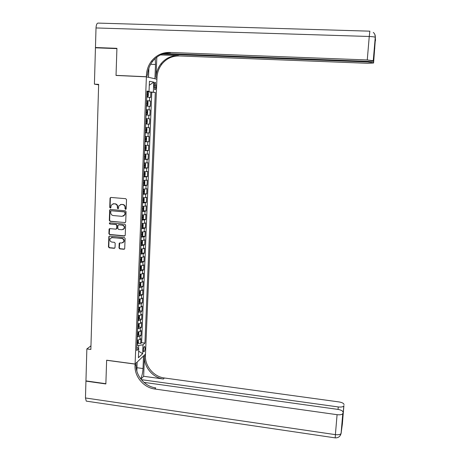 <?xml version="1.0" encoding="UTF-8"?>
<svg xmlns="http://www.w3.org/2000/svg" width="461" height="461" viewBox="0 0 461 461"><rect width="100%" height="100%" fill="white"/><g stroke="black" fill="none" stroke-linecap="round" stroke-linejoin="round"><path stroke-width="0.69" d="M125.588 209.392L126.187 208.839L126.521 199.619L125.726 198.685L110.888 197.446L110.041 198.242L109.741 207.41L110.294 208.067L110.819 207.767L111.228 205.151L113.642 203.791L114.87 203.895C116.46 204.2 117.307 205.197 117.411 206.885L117.365 208.072L117.924 208.729L118.46 208.412L118.834 205.865L121.295 204.442L122.528 204.546C124.124 204.851 124.971 205.854 125.075 207.548L125.029 208.735L125.588 209.392M120.552 204.488L122.845 204.454C124.441 204.759 125.288 205.756 125.386 207.45L125.346 208.637L125.945 209.294M110.807 197.441L110.369 198.155L110.07 207.317L110.646 207.969M112.933 203.831L115.198 203.802C116.783 204.108 117.63 205.105 117.734 206.787L117.688 207.974L118.281 208.631M145.088 348.332L144.737 346.511C144.045 346.476 143.584 347.629 143.342 349.957L143.688 351.778C144.385 351.806 144.846 350.66 145.088 348.332M118.99 247.937L119.779 248.871L123.905 249.28L124.695 248.796L125.121 238.446L124.326 237.513L109.62 236.107L108.859 236.551L108.456 246.894L109.24 247.822L114.195 248.318L115.037 247.545L115.181 243.258L114.397 242.33L111.931 242.088C110.208 241.604 109.574 240.481 110.035 238.729L112.086 237.536L121.762 238.47C123.456 238.925 124.101 240.02 123.709 241.748L121.6 243.028L119.987 242.872L119.209 243.339L118.99 247.937L119.307 247.793L120.096 248.721L124.453 249.119M94.413 84.15L95.444 47.806L116.915 48.612L116.028 75.454L146.391 76.843L135.096 364.023L106.641 360.208L105.863 383.708L85.948 380.89L86.858 348.931L90.852 349.455L98.648 84.357L94.413 84.15L98.631 84.818M124.862 222.68L125.715 221.891L126.084 211.714L125.288 210.775L110.49 209.484L109.649 210.274L109.315 220.404L110.104 221.338L125.346 222.559M125.599 225.118L125.236 235.237L124.384 236.015L109.672 234.62L108.882 233.687L109.107 229.042L109.868 228.604L115.826 229.163L116.673 228.379L116.771 225.51L115.982 224.582L109.77 224.011L109.28 223.112L109.81 222.813L124.81 224.184L125.599 225.118M138.219 343.168L140.686 343.48L140.882 338.651L139.862 339.538L139.994 336.294L137.263 336.939M138.525 335.107L141.008 335.418L141.204 330.572L140.19 331.424L140.317 328.174L137.585 328.785M138.83 327.022L141.337 327.333L141.533 322.464L140.513 323.288L140.645 320.02L137.914 320.608M139.141 318.908L141.665 319.214L141.861 314.327L140.841 315.117L140.974 311.838L138.237 312.397M139.453 310.766L141.994 311.066L142.19 306.162L141.17 306.917L141.302 303.632L138.565 304.156M139.758 302.595L142.322 302.889L142.524 297.967L141.504 298.688L141.636 295.392L138.888 295.887M140.069 294.389L142.656 294.683L142.852 289.744L141.832 290.43L141.965 287.122L139.216 287.589M140.38 286.16L142.985 286.448L143.187 281.492L142.167 282.144L142.299 278.819L139.545 279.262M140.691 277.897L143.319 278.179L143.521 273.206L142.501 273.828L142.633 270.492L139.879 270.901M141.003 269.604L143.653 269.887L143.855 264.891L142.835 265.478L142.968 262.13L140.207 262.511M141.314 261.283L143.993 261.56L144.195 256.552L143.175 257.1L143.308 253.74L140.542 254.092M141.625 252.933L144.328 253.204L144.529 248.174L143.509 248.692L143.648 245.321L140.876 245.638M141.942 244.555L144.668 244.82L144.869 239.772L143.849 240.25L143.982 236.868L141.21 237.156M142.253 236.141L145.008 236.401L145.209 231.336L144.189 231.779L144.328 228.385L141.55 228.639M142.57 227.699L145.348 227.953L145.555 222.87L144.529 223.28L144.668 219.868L141.89 220.099M142.881 219.229L145.688 219.476L145.895 214.377L144.875 214.745L145.008 211.322L142.224 211.518M143.198 210.723L146.033 210.971L146.241 205.848L145.215 206.182L145.353 202.748L142.57 202.909M143.509 202.189L146.379 202.431L146.586 197.291L145.561 197.585L145.699 194.139L142.91 194.271M142.933 193.729L146.725 193.856L146.932 188.699L145.906 188.958L146.045 185.501L143.25 185.599M144.045 185.017L147.071 185.253L147.284 180.078L146.258 180.303L146.396 176.828L143.596 176.897M144.028 176.361L147.422 176.621L147.629 171.423L146.604 171.607L146.748 168.121L143.941 168.156M143.959 167.671L147.768 167.954L147.981 162.739L146.955 162.889L147.094 159.385L144.287 159.391M144.305 158.987L148.119 159.258L148.333 154.02L147.307 154.13L147.451 150.62L144.639 150.586M144.65 150.263L148.477 150.522L148.684 145.273L147.658 145.342L147.802 141.815L144.984 141.752M144.996 141.51L148.828 141.763L149.041 136.491L148.016 136.519L148.154 132.981L145.336 132.883M145.342 132.728L149.185 132.964L149.399 127.674L148.367 127.668L148.511 124.113L145.688 123.98M145.693 123.905L149.537 124.136L149.756 118.823L148.724 118.777L148.868 115.215L146.045 115.048M148.868 115.215L149.9 115.279L150.113 109.943L146.252 109.73M146.258 109.672L149.087 109.856L149.226 106.278L150.257 106.382L150.47 101.028L146.61 100.682M146.604 100.826L150.47 101.028M154.239 84.893L154.74 89.739C155.334 89.964 155.709 89.117 155.87 87.198L155.369 82.358C154.775 82.127 154.4 82.974 154.239 84.893M146.391 76.843L156.913 79.206L145.497 354.071L135.096 364.023M140.686 343.48L141.608 342.656L144.938 343.076L155.294 92.413L146.967 91.647M144.938 343.076L143.019 344.816L142.656 353.696L138.386 357.724L138.749 348.695L136.727 350.533L146.996 91.047L149.036 91.382L149.445 81.257L153.767 82.156L153.357 92.091M141.608 342.656L151.767 92.235L150.833 92.079L150.614 97.455L146.754 97.075M149.087 109.856L150.113 109.943M149.537 124.136L148.511 124.113M149.185 132.964L148.154 132.981M148.828 141.763L147.802 141.815M148.477 150.522L147.451 150.62M148.119 159.258L147.094 159.385M147.768 167.954L146.748 168.121M147.422 176.621L146.396 176.828M147.071 185.253L146.045 185.501M146.725 193.856L145.699 194.139M146.379 202.431L145.353 202.748M146.033 210.971L145.008 211.322M145.688 219.476L144.668 219.868M145.348 227.953L144.328 228.385M145.008 236.401L143.982 236.868M144.668 244.82L143.648 245.321M144.328 253.204L143.308 253.74M143.993 261.56L142.968 262.13M143.653 269.887L142.633 270.492M143.319 278.179L142.299 278.819M142.985 286.448L141.965 287.122M142.656 294.683L141.636 295.392M142.322 302.889L141.302 303.632M141.994 311.066L140.974 311.838M141.665 319.214L140.645 320.02M141.337 327.333L140.317 328.174M141.008 335.418L139.994 336.294M138.577 348.579L138.703 345.416L136.94 345.185M148.84 91.739L148.851 91.387M90.955 345.865L86.858 348.931M146.961 91.889L150.833 92.079M151.767 92.235L155.294 92.413M146.978 91.399L149.036 91.382M149.226 106.278L146.396 106.082M145.901 118.627L148.724 118.777M145.549 127.547L148.367 127.668M145.198 136.433L148.016 136.519M144.846 145.29L147.658 145.342M144.5 154.112L147.307 154.13M144.149 162.9L146.955 162.889M143.803 171.659L146.604 171.607M143.457 180.378L146.258 180.303M143.117 189.073L145.906 188.958M142.772 197.729L145.561 197.585M142.432 206.361L145.215 206.182M142.092 214.953L144.875 214.745M141.752 223.516L144.529 223.28M141.418 232.05L144.189 231.779M140.899 245.033L141.775 244.86L142.374 243.748L142.478 241.218L141.942 240.636L141.078 240.556L143.849 240.25M140.743 249.021L143.509 248.692M140.409 257.463L143.175 257.1M140.075 265.87L142.835 265.478M139.746 274.249L142.501 273.828M139.418 282.593L142.167 282.144M139.084 290.914L141.832 290.43M138.761 299.201L141.504 298.688M138.433 307.458L141.17 306.917M138.104 315.681L140.841 315.117M137.781 323.881L140.513 323.288M137.459 332.053L140.19 331.424M138.749 348.695L136.854 347.387M137.136 340.189L139.862 339.538M138.703 345.416L143.019 344.816M149.283 85.262L153.767 82.156M142.656 353.696L138.646 351.196M110.381 209.484L109.977 210.176L109.649 220.295L110.433 221.222L125.173 222.565M124.896 212.561L124.337 211.904L111.355 210.769L110.824 211.069L110.721 212.567C110.824 214.25 111.666 215.247 113.25 215.552L122.113 216.342L124.608 214.855L125.208 212.458L124.337 211.904M111.326 210.769L124.654 211.806M123.283 216.163L124.925 214.745L125.162 213.708L124.85 213.812M125.208 212.458L125.162 213.708M109.706 228.604L109.217 233.56L110 234.488L124.902 235.876M116.322 229.036L116.996 228.258L117.094 225.394L116.305 224.461L109.77 224.011M109.764 222.807L110.104 223.896M122.032 229.739L124.13 228.477C124.551 226.72 123.905 225.613 122.194 225.152L118.765 224.835L117.918 225.619L117.82 228.489L118.61 229.422L122.032 229.739M123.127 229.543L124.441 228.356C124.868 226.605 124.222 225.498 122.511 225.031L122.194 225.152M118.598 224.835L122.511 225.031M119.774 242.884L119.307 247.793M122.782 242.791L124.021 241.61C124.418 239.881 123.773 238.792 122.079 238.331L121.762 238.47M111.297 237.617L122.079 238.331M109.441 236.113L109.113 236.752L108.784 246.756L109.568 247.678L114.731 248.162M146.771 96.695L147.664 96.741L148.269 95.923L148.373 93.226L147.843 92.24L146.95 92.148M147.664 96.741L146.771 96.654M147.457 93.911L146.88 93.86L147.52 93.929L147.411 94.995L146.84 94.943M374.856 34.466L375.358 37.427L373.347 60.743L367.261 59.953L369.255 36.482C372.471 36.615 374.476 36.886 375.266 37.301L375.519 40.482M369.86 31.169L369.255 36.482L96.015 27.948L95.456 47.529L116.921 48.33L116.034 75.362L116.616 75.483M154.418 78.647L154.931 78.67L155.513 64.505L155.201 58.535M154.931 78.67L156.919 79.119L156.982 77.598C157.23 72.59 158.849 68.13 161.834 64.2C166.386 58.616 172.149 55.862 179.133 55.942L367.89 63.29L373.577 62.996L375.41 38.707M156.832 57.17L155.997 77.367C156.25 72.342 157.875 67.859 160.872 63.912C165.436 58.305 171.227 55.539 178.24 55.614L160.486 54.928M116.034 75.362L146.391 76.751L146.454 75.155C146.707 69.916 148.384 65.237 151.496 61.117C156.233 55.262 162.243 52.37 169.539 52.439L367.261 59.953M146.391 76.751L148.534 77.229L148.891 68.188M164.162 53.534L367.521 61.342C371.093 61.446 373.041 61.336 373.375 61.019L374.672 45.996L373.577 62.996M373.548 62.736L367.642 61.981L367.699 61.348M162.491 54.07L367.642 61.981M96.015 27.948C96.245 24.571 97.012 22.958 98.32 23.102L369.826 31.169M95.456 47.529L96.574 47.852M148.01 77.206L148.534 77.229M156.412 79.096L156.919 79.119M146.454 75.155L147.52 75.402C147.774 70.187 149.445 65.531 152.545 61.428C157.259 55.602 163.252 52.721 170.512 52.796L169.539 52.439M374.816 48.1L374.395 49.177M141.32 379.651L338.259 406.942C341.134 407.253 342.984 406.93 343.802 405.962L342.379 423.924L341.065 433.513C340.212 434.596 338.316 434.971 335.389 434.637L337.083 414.687C340.028 415.009 341.929 414.664 342.777 413.65L341.192 433.144L340.011 435.864M86.841 401.208L86.259 401.122L85.458 397.97L85.942 381.132L105.857 383.95L106.635 360.289L135.096 364.104L135.038 365.515C134.387 376.533 143.711 387.661 154.758 389.003L337.083 414.687M140.72 378.884C142.023 375.963 142.789 372.511 143.014 368.541L143.527 356.036L145.497 354.152L145.44 355.506C144.789 366.08 153.732 376.735 164.341 377.98L339.019 401.929C342.206 402.482 343.877 403.392 344.044 404.654M137.13 362.075L136.848 371.036M137.205 362.087L135.096 364.104M143.648 376.285L144.466 356.439C143.815 367.06 152.793 377.755 163.442 379.011L143.648 376.285L140.91 379.138M342.569 417.724L342.828 418.196L341.935 425.088L342.903 413.304M343.042 412.255C342.875 410.924 341.157 409.967 337.89 409.391L143.941 382.371M135.038 365.515L136.093 364.501C135.436 375.473 144.725 386.56 155.726 387.885L154.758 389.003M147.307 105.713L146.414 105.644L147.307 105.713L147.912 104.878L148.016 102.192L147.485 101.23L146.592 101.155M147.099 102.907L146.523 102.861L147.163 102.924L147.053 103.984L146.483 103.938M146.95 114.656L146.062 114.605L146.95 114.656L147.555 113.804L147.664 111.13L147.128 110.191L146.241 110.127M146.742 111.867L146.172 111.827L146.811 111.885L146.702 112.939L146.125 112.905M145.711 123.525L146.598 123.565L147.203 122.689L147.307 120.027L146.771 119.111L145.883 119.071M146.771 119.111L145.883 119.059M146.344 121.86L145.774 121.825L146.344 121.86L146.46 120.811L145.82 120.765M145.359 132.416L146.241 132.44L146.846 131.546L146.955 128.896L146.431 128.025L145.532 127.974M146.258 132.416L146.431 128.025L145.532 127.951M145.993 130.751L145.422 130.717L145.993 130.751L146.114 129.702L145.463 129.662M145.008 141.273L145.889 141.279L146.494 140.369L146.604 137.724L146.068 136.865L145.18 136.848M146.068 136.865L145.18 136.808M145.071 139.591L145.641 139.602L145.762 138.565L145.117 138.531M144.656 150.096L145.543 150.09L146.143 149.162L146.252 146.529L145.716 145.688L144.829 145.688M145.716 145.688L144.835 145.63M144.725 148.425L145.29 148.425L145.417 147.387L144.766 147.364M144.31 158.889L145.192 158.866L145.797 157.921L145.901 155.294L145.365 154.481L144.483 154.498M145.365 154.481L144.483 154.418M144.374 157.218L144.944 157.218L145.071 156.181L144.414 156.164M143.965 167.648L144.846 167.608L145.451 166.646L145.555 164.03L145.019 163.24L144.137 163.269M145.019 163.24L144.137 163.177M144.028 165.983L144.593 165.972L144.725 164.946L144.068 164.934M143.619 176.373L144.5 176.321L145.1 175.336L145.203 172.731L144.673 171.965L143.792 172.011M144.673 171.965L143.792 171.901M143.682 174.719L144.247 174.696L144.385 173.67L143.723 173.67M143.273 185.068L144.155 184.999L144.754 183.997L144.858 181.404L144.328 180.66L143.446 180.724M144.328 180.66L143.452 180.591M143.336 183.415L143.907 183.392L144.039 182.366L143.383 182.372M143.993 189.344L143.826 193.62L144.414 192.629L144.518 190.041L143.982 189.327L143.1 189.402M143.982 189.327L143.106 189.252M142.996 192.081L143.561 192.053L143.699 191.033L143.037 191.044M142.587 202.356L143.469 202.258L144.068 201.227L144.172 198.651L143.642 197.953L142.76 198.046M143.642 197.953L142.766 197.884M142.656 200.719L143.215 200.679L143.359 199.665L142.697 199.682M142.247 210.954L143.129 210.844L143.728 209.79L143.832 207.225L143.296 206.557L142.42 206.661M143.296 206.557L142.426 206.482M113.222 203.745L113.66 203.785M142.316 209.323L142.875 209.277L143.019 208.263L142.357 208.291M141.913 219.522L142.789 219.396L143.388 218.33L143.492 215.771L142.956 215.12L142.08 215.241M142.956 215.12L142.086 215.045M141.976 217.897L142.535 217.84L142.685 216.831L142.017 216.866M141.573 228.057L142.449 227.913L143.048 226.829L143.152 224.282L142.633 223.671L141.74 223.792M142.466 227.89L142.633 223.671L141.752 223.579M141.636 226.437L142.201 226.374L142.345 225.366L141.677 225.412M141.239 236.556L142.109 236.401L142.714 235.306L142.812 232.765L142.282 232.16L141.406 232.309M142.282 232.16L141.412 232.079M141.302 234.943L141.861 234.88L142.011 233.871L141.343 233.929M141.942 240.636L141.066 240.798M111.867 237.427L112.265 237.467M140.962 243.425L141.527 243.35L141.677 242.348L141.003 242.411M140.565 253.475L141.441 253.291L142.04 252.155L142.138 249.637L141.619 249.096L140.732 249.257M141.458 253.262L141.619 249.096L141.02 249.021M140.628 251.873L141.193 251.787L141.348 250.79L140.668 250.859M140.236 261.883L141.106 261.687L141.706 260.534L141.804 258.027L141.273 257.492L140.403 257.682M141.273 257.492L140.916 257.457M140.3 260.286L140.859 260.2L141.014 259.203L140.34 259.278M139.902 270.261L140.772 270.054L141.371 268.89L141.469 266.383L140.951 265.888L140.069 266.078M140.789 270.025L140.761 265.853M139.965 268.677L140.524 268.579L140.686 267.582L140.006 267.668M139.574 278.611L140.444 278.386L141.043 277.205L141.141 274.716L140.605 274.226L139.735 274.445M139.637 277.032L140.19 276.928L140.357 275.937L139.677 276.03M140.242 282.564L139.406 282.777M140.127 286.667L140.288 282.564L140.807 283.014L140.709 285.497L140.109 286.696L139.245 286.932M139.308 285.353L139.862 285.244L140.029 284.258L139.343 284.356M139.867 290.879L139.078 291.081M139.988 290.874L140.478 291.283L140.38 293.755L139.781 294.971L138.917 295.224M138.98 293.651L139.533 293.536L139.7 292.545L139.015 292.654M139.487 299.172L138.749 299.356M139.689 299.154L140.15 299.523L140.052 301.99L139.458 303.217L138.588 303.482M138.652 301.915L139.205 301.794L139.378 300.808L138.692 300.924M139.107 307.429L138.427 307.602M139.389 307.401L139.821 307.735L139.723 310.19L139.13 311.434L138.265 311.711M138.323 310.149L138.882 310.023L139.049 309.037L138.363 309.164M138.726 315.658L138.098 315.814M139.095 315.624L139.499 315.912L139.401 318.361L138.801 319.623L137.937 319.911M138 318.355L138.554 318.223L138.726 317.243L138.041 317.375M138.346 323.853L137.776 324.002M138.801 323.812L139.17 324.066L139.078 326.503L138.479 327.777L137.614 328.082M137.678 326.532L138.231 326.388L138.404 325.414L137.718 325.552M137.966 332.024L137.453 332.156M138.513 331.972L138.847 332.185L138.749 334.617L138.156 335.908L137.292 336.225M137.355 334.68L137.908 334.53L138.087 333.557L137.395 333.706M137.591 340.166L137.13 340.287M138.225 340.097L138.433 342.702L137.833 344.004L136.975 344.338M137.032 342.8L137.585 342.644L137.764 341.67L137.073 341.826M149.445 100.901L149.589 97.311M154.233 85.147L155.951 85.233M154.153 87.117L155.87 87.198M125.386 207.45L125.075 207.548M122.845 204.454L122.528 204.546M121.612 204.35L121.295 204.442M117.688 207.974L117.365 208.072M117.734 206.787L117.411 206.885M115.198 203.802L114.87 203.895M113.965 203.699L113.642 203.791M110.07 207.317L109.741 207.41M110.369 198.155L110.041 198.242M125.346 208.637L125.029 208.735M110.433 221.222L110.104 221.338M109.649 220.295L109.315 220.404M109.977 210.176L109.649 210.274M111.683 210.671L111.355 210.769M124.695 235.888L124.384 236.015M110 234.488L109.672 234.62M109.217 233.56L108.882 233.687M109.355 229.261L109.026 229.382M116.996 228.258L116.673 228.379M117.094 225.394L116.771 225.51M116.305 224.461L115.982 224.582M119.088 224.72L118.765 224.835M119.457 243.506L119.14 243.644M112.409 237.409L112.086 237.536M114.518 248.168L114.195 248.318M109.568 247.678L109.24 247.822M108.784 246.756L108.456 246.894M109.113 236.752L108.779 236.879M124.216 249.13L123.905 249.28M120.096 248.721L119.779 248.871M147.676 96.718L147.854 92.263M155.997 77.367L156.982 77.598M178.24 55.614L179.133 55.942M375.283 39.969L375.335 38.171M375.254 35.912L375.375 37.767M150.643 64.304L155.513 64.505M144.466 356.439L145.44 355.506M163.442 379.011L164.341 377.98M343.912 405.645L342.828 418.196M85.458 397.97L335.389 434.637L335.216 437.881M338.046 409.414L338.259 406.942M342.091 425.728L342.171 425.117M136.98 367.722L143.014 368.541M147.318 105.696L147.497 101.253M146.967 114.633L147.14 110.214M146.61 123.542L146.788 119.134M145.906 141.256L146.079 136.882M145.071 139.568L145.641 139.602M145.555 150.067L145.728 145.711M144.725 148.39L145.29 148.425M145.209 158.838L145.382 154.498M144.379 157.178L144.944 157.218M144.863 167.585L145.031 163.257M144.028 165.931L144.593 165.972M144.512 176.292L144.685 171.988M143.688 174.656L144.247 174.696M144.172 184.97L144.339 180.677M143.342 183.345L143.907 183.392M142.996 192.007L143.561 192.053M143.486 202.235L143.653 197.971M142.656 200.633L143.215 200.679M143.141 210.815L143.313 206.568M142.316 209.231L142.875 209.277M142.801 219.367L142.973 215.137M141.976 217.794L142.535 217.84M141.642 226.322L142.201 226.374M142.126 236.378L142.293 232.177M141.302 234.828L141.861 234.88M141.792 244.831L141.959 240.654M140.968 243.293L141.527 243.35M140.634 251.735L141.193 251.787M141.124 261.658L141.285 257.503M140.305 260.142L140.859 260.2M139.971 268.521L140.524 268.579M140.455 278.358L140.622 274.237M139.643 276.865L140.19 276.928M139.314 285.186L139.862 285.244M139.798 294.942L139.96 290.874M138.986 293.473L139.533 293.536M139.47 303.188L139.631 299.16M138.657 301.73L139.205 301.794M139.147 311.4L139.303 307.412M138.335 309.959L138.882 310.023M138.819 319.588L138.974 315.635M138.006 318.153L138.554 318.223M138.496 327.748L138.652 323.829M137.683 326.325L138.231 326.388M138.173 335.873L138.323 331.995M137.361 334.461L137.908 334.53M137.851 343.975L138 340.126M137.044 342.575L137.585 342.644M154.971 82.34L155.369 82.358M110.473 197.775L110.139 197.861M110.07 209.813L109.741 209.911M124.925 214.745L124.608 214.855M109.436 228.921L109.107 229.042M116.921 228.587L116.598 228.708M109.609 223.003L109.28 223.112M124.441 228.356L124.13 228.477M119.526 243.201L119.209 243.339M124.021 241.61L123.709 241.748M109.188 236.418L108.859 236.551M146.88 93.9L147.52 93.929M152.545 61.428L151.496 61.117M160.872 63.912L161.834 64.2M373.462 62.65L374.672 48.664M375.34 40.989L375.329 38.251M373.254 60.645L375.266 37.301C375.433 35.278 374.77 33.659 373.289 32.431M342.765 417.954L343.802 405.962M86.259 401.122L335.176 437.875C338.259 437.985 340.224 436.532 341.065 433.513L342.777 413.65M342.166 422.426L342.748 417.931M146.523 102.889L147.163 102.924M146.172 111.85L146.811 111.885M145.814 120.77L146.46 120.811M145.492 129.662L146.114 129.702M145.394 138.536L145.762 138.565"/></g></svg>
